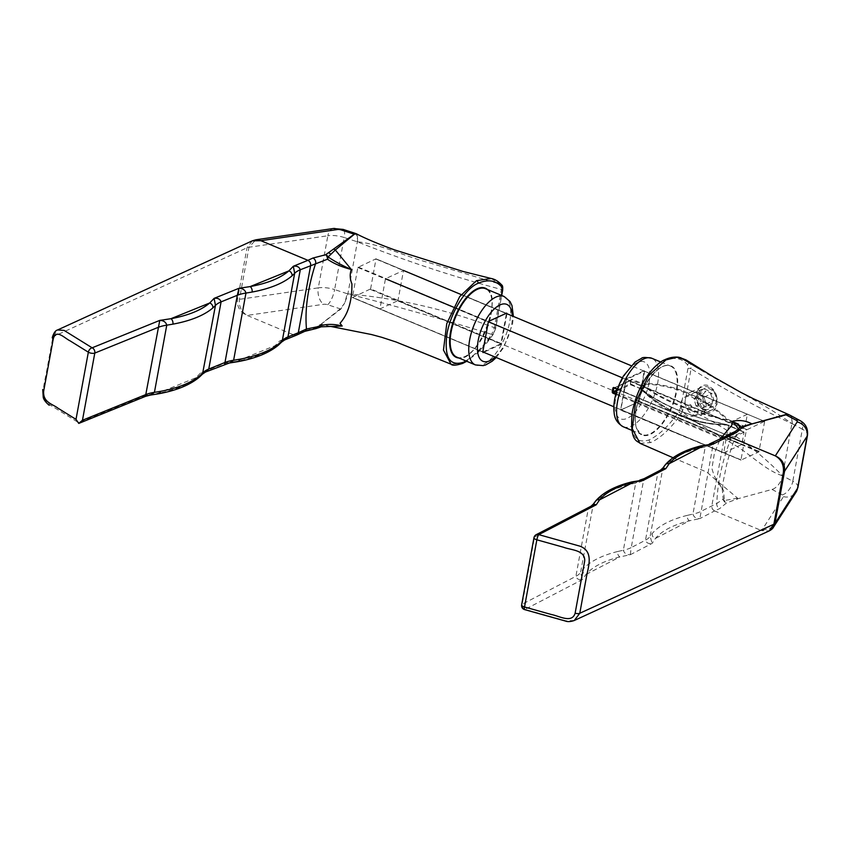 <?xml version="1.0" encoding="UTF-8"?>
<svg xmlns="http://www.w3.org/2000/svg" width="850" height="850" viewBox="0 0 850 850"><rect width="100%" height="100%" fill="white"/><g stroke="black" fill="none" stroke-linecap="round" stroke-linejoin="round"><path stroke-width="0.64" stroke-dasharray="4.25 3.19" d="M330.416 326.389L321.162 324.19L316.306 328.461A4.165 3.496 59.6 0 1 314.096 328.376L302.334 331.341L279.618 340.988L275.145 345.631L236.406 361.335L225.25 363.024L200.409 373.097L195.946 377.74L157.208 393.444L146.051 395.133L78.434 422.546L50.362 405.131C38.792 398.129 44.848 382.16 46.506 371.854L52.944 336.802L57.598 329.959M252.301 240.837L247.021 247.775L237.458 299.869C237.023 307.222 240.252 312.407 247.148 315.414L294.164 335.081M466.002 360.995L479.751 350.359L493.191 334.039L495.263 329.067A2.083 0.818 10.4 0 0 495.603 328.716L495.603 328.716A2.083 0.818 10.4 0 0 494.371 327.717C447.61 309.761 398.671 298.467 347.544 293.824C396.397 306.223 444.433 319.728 491.651 334.358C481.674 348.723 471.569 358.371 461.337 363.311L451.063 364.204M491.183 278.492L500.841 284.421L429.282 262.756C405.163 256.615 381.31 244.163 357.096 241.74C405.482 260.854 453.581 276.76 501.383 289.467L494.371 327.717L491.651 334.358A2.083 0.807 34.9 0 0 493.181 334.507L495.603 328.716L501.702 295.471M357.574 240.784L357.457 237.586L356.724 241.623L357.574 240.784L347.65 295.003L347.172 293.707L345.079 301.962A12.506 3.772 -71.9 0 1 344.324 303.631L340.276 308.848L321.077 324.158L314.096 328.376A4.165 2.359 -96.5 0 0 315.265 328.748M345.079 301.962L347.65 295.003M355.842 233.569L357.499 236.789A12.506 3.772 -71.9 0 1 357.521 237.607M357.499 236.789L356.554 233.867M321.077 324.158A4.165 3.517 58.5 0 0 321.162 324.19L340.914 309.007L344.324 303.631M340.914 309.007A4.165 3.634 51.1 0 1 340.276 308.848L327.675 304.725A4.165 1.626 10.4 0 0 323.595 304.289L247.148 315.414C241.4 311.939 238.818 306.574 239.413 299.338L248.976 247.244L255.839 239.796M370.611 288.904L376.019 258.804L357.818 267.463L352.41 297.564L370.611 288.904L500.926 343.421L506.398 313.608L376.082 259.091M501.691 284.952A2.083 1.817 139.4 0 0 500.841 284.421L501.383 289.467A2.083 0.818 10.4 0 1 502.616 290.477M493.191 334.039A2.083 0.807 34.9 0 1 493.181 334.507L485.934 344.059L478.263 352.325L466.714 361.293M78.434 422.546L78.763 423.417M150.131 395.133L146.051 395.133C145.456 396.971 145.361 396.791 145.775 394.591M205.466 372.056L200.409 373.097L202.502 374.096M229.33 363.024L225.25 363.024C224.655 364.862 224.559 364.682 224.974 362.483M284.665 339.947L279.618 340.988L281.711 341.987M296.512 335.144L294.217 335.07M304.767 331.351A4.165 3.347 65.4 0 1 302.334 331.341M617.121 389.906L630.466 383.775L640.942 389.087C667.335 413.1 695.969 425.085 726.846 425.021L744.058 432.225L726.601 424.607C691.9 417.956 657.411 403.527 640.709 388.673A0.627 0.574 17.6 0 1 640.942 388.779L631.114 384.976A1.254 1.009 65.4 0 1 630.286 383.414L630.912 380.014A1.254 1.009 65.4 0 1 632.145 379.312L631.709 380.035L641.537 384.147C658.293 399.022 692.782 413.451 727.441 420.081L744.143 427.061L745.099 426.562L747.352 414.29L631.093 365.659M723.775 452.763L741.816 444.486L744.058 432.225L743.314 431.598L725.953 439.556L723.775 452.763L613.881 406.789M741.816 444.486L397.97 300.656L403.506 270.459L385.475 278.736L379.929 308.922L397.97 300.656M506.249 313.438L461.157 294.567M747.352 414.29L729.321 422.567L726.782 435.03L745.099 426.562L727.876 419.358C701.484 395.335 672.849 383.361 641.973 383.424L641.793 384.147A0.627 0.574 17.6 0 1 641.537 384.147L641.973 383.424L632.145 379.312M729.321 422.567L622.381 377.836M488.442 321.799L453.422 307.158M482.853 351.974L379.929 308.922M616.749 391.043L630.881 384.561L640.847 388.663A0.627 0.627 0 0 1 641.028 388.779C667.037 412.547 695.523 424.469 726.484 424.543A0.627 0.627 0 0 1 726.739 424.596L743.676 431.683M617.44 388.971L726.782 435.03L745.099 426.562M727.876 419.358L727.441 420.081L727.876 419.358M726.474 424.554C695.661 424.628 667.154 412.696 640.942 388.779L657.964 400.69L678.215 410.295L701.207 418.582L726.474 424.554M727.324 419.921C692.909 412.409 659.356 398.374 641.793 384.147C672.467 384.136 700.974 396.058 727.324 419.921M574.271 620.5L566.068 620.851L525.056 609.376L582.526 579.53L585.852 574.568A138.104 53.996 -169.6 0 1 619.884 556.899L630.275 554.731L652.099 543.394L655.435 538.443A138.104 53.996 -169.6 0 1 689.467 520.763L699.858 518.596L713.139 444.274L724.168 438.547L711.832 505.739C711.62 508.109 712.544 509.841 714.627 510.924L719.61 508.64L726.548 502.924L738.225 498.652L772.034 489.43A12.506 7.268 118.1 0 0 782.563 475.798C754.758 447.249 721.926 424.341 684.059 407.076L691.082 368.826C727.919 391.329 761.6 409.626 792.126 423.714C761.154 401.668 725.241 385.486 690.423 363.736L686.046 359.922M773.543 527.074L761.6 530.612L714.627 510.924M640.008 443.317L650.803 442.542C661.194 437.58 671.351 427.943 681.275 413.652A2.083 0.797 34.7 0 1 678.884 411.697C669.152 425.606 659.271 434.998 649.241 439.875C635.184 444.401 629.68 434.871 632.719 411.272C636.225 390.171 651.217 366.095 663.722 361.006C673.657 356.639 681.583 357.871 687.491 364.692L687.958 368.496A2.083 0.818 -169.6 0 1 691.082 368.826L690.423 363.736A2.083 1.817 138.8 0 0 687.491 364.692M716.975 404.271L716.603 396.281C716.465 394.804 715.286 392.434 713.065 389.183L707.572 385.294C704.852 384.668 702.429 385.252 700.283 387.069C699.327 387.536 698.328 389.566 697.276 393.168C696.756 401.423 697.839 404.228 703.056 409.955C703.747 411.432 710.303 413.036 709.761 412.388L712.459 411.538C715.148 408.786 714.308 411.953 716.975 404.271M687.958 368.496L680.946 406.746A2.083 0.818 -169.6 0 1 684.059 407.076L681.275 413.652L733.369 444.242C750.082 453.783 765.191 470.252 782.563 475.798L792.083 422.514L792.423 423.874L791.499 416.999A12.506 7.268 118.1 0 0 790.808 415.99L789.661 415.034M791.499 416.999L792.083 422.514M736.876 499.566L737.577 498.164L716.986 480.792C714.999 477.785 713.309 473.684 711.928 468.478L714.361 453.475L720.077 439.195M789.044 414.747L790.808 415.99M725.762 436.252L724.168 438.547L732.328 434.807C722.553 459.425 717.4 482.301 716.858 503.423A4.165 3.347 -114.6 0 0 719.61 508.64M639.731 480.176L635.694 483.034L623.358 550.216L617.663 551.512A4.165 2.901 -103.9 0 0 619.884 556.899L585.852 574.568A4.165 3.74 -139.8 0 1 582.611 569.713L580.561 572.443L593.321 504.103M709.314 444.051L705.266 446.898L692.941 514.08L687.246 515.376A4.165 2.901 -103.9 0 0 689.467 520.763L655.435 538.443A4.165 3.74 -139.8 0 1 652.184 533.577L650.144 536.308L662.904 467.978M772.034 489.43L782.276 494.891A4.165 1.626 10.4 0 1 783.456 496.655L761.6 530.612L769.08 530.963M687.947 415.767A10.423 8.383 65.4 0 1 681.02 406.268A10.423 8.383 65.4 0 1 685.334 396.854A10.423 8.383 65.4 0 1 694.811 399.224A10.423 8.383 65.4 0 1 698.275 409.923A10.423 8.383 65.4 0 1 694.025 415.799A10.423 8.383 65.4 0 1 687.947 415.767M764.628 421.621L758.859 451.924L740.956 460.094L746.364 429.994L764.554 421.345L644.619 371.429L639.147 401.243L759.146 451.435M737.577 498.164L724.412 500.522L723.552 490.418L716.986 480.792L722.149 487.942L723.18 499.141L716.858 503.423L700.814 511.456A41.693 16.299 10.4 0 1 692.941 514.08C693.781 517.129 696.097 518.638 699.858 518.596L714.584 510.946M734.028 432.448A4.165 3.347 65.4 0 0 732.328 434.807L738.161 429.282M590.963 506.249L588.221 509.139L575.896 576.332C576.874 579.105 579.073 580.178 582.526 579.53L580.561 572.443A41.693 16.299 10.4 0 1 575.896 576.332L522.219 604.201L534.544 537.019L588.221 509.139A41.693 16.299 10.4 0 0 592.896 505.251L594.936 502.531A142.269 55.633 -169.6 0 1 629.999 484.319L635.694 483.034A41.693 16.299 10.4 0 0 643.556 480.409C644.119 478.231 644.258 478.093 643.992 479.995M660.546 470.114L657.804 473.014L645.479 540.196C646.446 542.98 648.656 544.043 652.099 543.394L650.144 536.308A41.693 16.299 10.4 0 1 645.479 540.196L631.231 547.591L643.556 480.409L657.804 473.014A41.693 16.299 10.4 0 0 662.479 469.126L664.519 466.395A142.269 55.633 -169.6 0 1 699.582 448.184L705.266 446.898A41.693 16.299 10.4 0 0 713.139 444.274C713.692 442.096 713.841 441.957 713.575 443.859M738.225 429.144A4.165 3.814 -154.3 0 0 738.087 429.494A4.165 4.154 -127.5 0 1 738.363 428.899M723.18 499.141A4.165 3.793 -148.2 0 0 726.548 502.924A4.165 3.134 71.5 0 1 724.412 500.522A4.165 2.295 -170.9 0 1 723.18 499.141M630.275 554.731L631.231 547.591A41.693 16.299 10.4 0 1 623.358 550.216C624.208 553.265 626.514 554.774 630.275 554.731M712.268 403.506L708.624 409.105C700.814 413.514 693.43 392.509 702.068 389.172C708.921 388.663 712.332 393.433 712.268 403.506M698.7 389.172A12.506 10.051 -114.6 0 0 698.434 404.568A12.506 10.051 -114.6 0 0 711.811 409.934A12.506 10.051 -114.6 0 0 714.489 407.968A12.506 10.051 -114.6 0 0 714.754 392.562A12.506 10.051 -114.6 0 0 701.378 387.196A12.506 10.051 -114.6 0 0 698.7 389.172M703.556 412.983A12.506 10.051 -114.6 0 0 703.821 397.577A12.506 10.051 -114.6 0 0 690.444 392.211A12.506 10.051 -114.6 0 0 686.524 407.777A12.506 10.051 -114.6 0 0 700.878 414.949A12.506 10.051 -114.6 0 0 703.556 412.983M709.888 404.855L703.928 402.369L701.994 395.452L706.01 391.043L711.96 393.529L713.904 400.435L709.888 404.855L701.994 408.478L696.033 405.981L703.928 402.369M701.633 390.426A10.009 8.043 65.4 0 1 715.923 396.408A10.009 8.043 65.4 0 1 706.286 407.012A10.009 8.043 65.4 0 1 701.633 390.426M691.093 407.628A1.881 1.509 -114.6 0 0 690.221 404.526A1.881 1.509 -114.6 0 0 688.415 406.513A1.881 1.509 -114.6 0 0 691.093 407.628M696.033 405.981L694.099 399.075L698.116 394.655L704.076 397.152L706.01 404.058L701.994 408.478M706.01 404.058L713.904 400.435M704.076 397.152L711.96 393.529M698.116 394.655L706.01 391.043M694.099 399.075L701.994 395.452M487.433 289.51A37.528 16.819 -67.3 0 1 486.317 329.269A37.528 16.819 -67.3 0 1 458.788 357.978M495.263 329.067L501.447 295.375M52.286 337.482A4.165 1.626 10.4 0 1 52.944 336.802L247.021 247.775A8.341 3.262 -169.6 0 1 248.976 247.244L327.845 235.758L318.293 287.853L239.413 299.338A8.341 3.262 -169.6 0 0 237.458 299.869M347.172 293.707L334.624 289.595L344.186 237.511L356.724 241.623M327.675 304.725A12.506 3.772 108.1 0 0 334.624 289.595A16.681 6.524 10.4 0 0 318.293 287.853A12.506 7.533 -98.3 0 0 323.595 304.289M333.423 228.501A12.506 7.533 -98.3 0 0 327.845 235.758A16.681 6.524 10.4 0 1 344.186 237.511A12.506 3.772 108.1 0 0 343.209 229.426M456.832 357.149A37.113 16.628 112.7 0 0 486.498 329.332A37.113 16.628 112.7 0 0 485.467 288.681C506.005 294.1 475.108 367.976 456.832 357.149M504.039 296.448A37.113 16.628 -67.3 0 1 509.777 321.481A37.113 16.628 -67.3 0 1 475.394 364.916M506.951 313.735L501.489 343.464L500.905 344.42L483.682 352.325M495.093 357.096A30.855 13.834 112.7 0 0 511.551 325.189A30.855 13.834 112.7 0 0 512.295 315.966M352.506 297.553L482.821 352.07L352.41 297.564M482.938 352.017L500.629 343.899L370.313 289.393M357.818 267.463L488.134 321.98L482.662 351.794L352.346 297.288M375.923 258.814L506.239 313.331L488.431 321.502L358.116 266.985M461.337 363.311A2.083 1.679 -114.7 0 0 462.719 363.396M199.357 377.124A4.165 3.666 49.2 0 1 195.946 377.74A138.104 53.996 -169.6 0 1 157.208 393.444A4.165 2.678 79.5 0 0 158.653 393.773M278.556 345.015A4.165 3.666 49.2 0 1 275.145 345.631A138.104 53.996 -169.6 0 1 236.406 361.335A4.165 2.678 79.5 0 0 237.862 361.664M488.559 321.523L488.293 322.076M500.905 344.42L501.489 343.464M317.199 327.803A4.165 3.506 59.2 0 1 315.382 327.622M744.058 432.225L726.028 440.491L615.782 394.379M616.006 393.561L725.953 439.556M614.146 387.951L631.709 380.035L614.348 388.057M726.782 435.03L617.344 389.247M631.114 384.976L630.466 383.775L631.189 380.279L630.286 383.414M630.912 380.014L613.987 387.993M636.193 409.753A37.528 16.819 112.7 0 0 661.226 425.212A37.528 16.819 112.7 0 0 672.021 366.371A37.528 16.819 112.7 0 0 636.193 409.753M680.946 406.746L678.884 411.697M792.423 423.874L802.368 429.176L792.806 481.259L782.563 475.798M799.797 420.442A12.506 7.268 -61.9 0 1 802.368 429.176A16.681 6.524 -169.6 0 1 807.5 435.253M797.938 487.348A16.681 6.524 -169.6 0 0 792.806 481.259A12.506 7.268 -61.9 0 1 782.276 494.891M783.456 496.655A12.506 11.369 -147.2 0 0 796.057 492.108M636.076 409.509A37.113 16.628 -67.3 0 1 670.459 366.063A37.113 16.628 -67.3 0 1 671.479 406.725A37.113 16.628 -67.3 0 1 641.814 434.531A37.113 16.628 -67.3 0 1 636.076 409.509M623.252 426.764A37.113 16.628 112.7 0 0 657.634 383.329A37.113 16.628 112.7 0 0 651.886 358.296M620.628 410.125L638.446 401.954L639.03 400.998L644.194 370.632L626.386 378.792L625.791 379.759L620.628 410.125L741.051 460.094M649.092 382.723A30.855 13.834 -67.3 0 1 619.629 418.391A30.855 13.834 -67.3 0 1 628.511 370.016A30.855 13.834 -67.3 0 1 649.092 382.723M746.661 429.516L626.652 379.323L644.47 371.152L764.469 421.345M740.892 459.818L620.893 409.615L626.365 379.801L746.364 429.994M758.859 451.924L638.849 401.721L621.042 409.891L620.319 409.572M664.572 359.826A2.083 1.679 -114.6 0 0 663.722 361.006M650.803 442.542A2.083 1.668 64.7 0 1 649.241 439.875M524.62 609.609A4.165 0.871 105.6 0 0 525.056 609.376A4.165 3.432 -117.4 0 1 522.219 604.201A4.165 1.626 10.4 0 0 521.645 604.849M533.981 537.657A4.165 1.626 -169.6 0 1 534.544 537.019A4.165 3.432 62.6 0 1 536.159 534.714M617.663 551.512A142.269 55.633 10.4 0 0 582.611 569.713M687.246 515.376A142.269 55.633 10.4 0 0 652.184 533.577M594.936 502.531A4.165 3.74 40.2 0 1 595.691 500.926M629.999 484.319A4.165 2.901 76.1 0 1 631.901 481.897M664.519 466.395A4.165 3.74 40.2 0 1 665.274 464.791M699.582 448.184A4.165 2.901 76.1 0 1 701.484 445.761M644.194 370.632L644.619 371.429L639.03 400.998M625.791 379.759L626.386 378.792M764.554 421.345L644.502 371.174M638.446 401.954L620.798 409.891L740.956 460.094M319.504 324.785L330.522 326.4M496.198 357.563L503.806 347.321L512.55 324.158L513.4 316.434M506.483 313.331L376.019 258.804M726.931 435.136L744.727 426.966M641.644 389.863C665.061 413.206 693.271 424.766 726.272 424.554L713.511 421.919C696.352 417.297 680.786 411.655 666.793 404.972L648.008 394.612L641.654 389.874M617.323 389.3L726.878 435.136M673.072 457.746L706.934 472.175L718.537 482.311M703.694 371.354L680.616 357.669M631.858 430.366L641.814 434.531L637.086 429.377C635.067 424.575 634.791 418.019 636.257 409.679C639.954 385.826 660.716 360.358 670.459 366.063L660.726 361.994M739.447 427.646L735.154 437.421C732.126 445.304 729.279 454.442 726.591 464.833L722.872 483.267L722.638 489.473L718.186 481.95M694.025 415.799L708.624 409.105M685.334 396.854L702.068 389.172M701.378 387.196L690.444 392.211M711.811 409.934L700.878 414.949"/><path stroke-width="1.27" d="M225.25 363.024C224.655 364.862 224.559 364.682 224.974 362.483L237.309 295.29L221.085 301.867A41.693 16.299 -169.6 0 0 215.464 305.437L214.126 298.361C217.738 297.851 220.054 299.019 221.085 301.867L208.76 369.049L205.466 372.056L202.502 374.096L215.464 305.437L212.787 307.976A4.165 3.666 -130.8 0 0 209.663 303.004L170.924 318.707A138.104 53.996 10.4 0 0 209.663 303.004L214.126 298.361L238.967 288.288L250.123 286.599A138.104 53.996 10.4 0 0 288.862 270.895L293.335 266.252C296.937 265.742 299.253 266.911 300.294 269.758L287.959 336.94L298.297 332.754L310.632 265.561C310.856 263.192 309.953 261.439 307.934 260.334L312.917 258.049L325.646 254.745A4.165 3.527 57.8 0 1 328.132 256.976C334.666 261.449 342.401 265.614 351.326 269.482C349.669 274.157 349.871 278.938 351.911 283.847C352.091 301.017 348.118 314.16 340.021 323.276L342.199 326.039L321.247 326.814L316.88 328.217M354.354 234.228L354.344 234.239A4.165 3.729 42.5 0 0 354.269 234.207L356.554 233.867L354.354 234.228L335.336 249.996L351.326 269.482C341.881 267.081 333.933 263.659 327.484 259.218A4.165 2.486 -98 0 0 325.646 254.745L354.269 234.207L341.392 229.989A4.165 1.626 -169.6 0 0 337.312 229.553L260.865 240.688L252.301 240.826L255.839 239.796L260.865 240.688L307.934 260.334M501.447 295.375L502.286 290.817A2.083 0.818 10.4 0 0 502.616 290.477C502.945 287.257 502.637 285.419 501.691 284.952L501.691 284.952A2.083 1.817 139.4 0 1 501.829 287.024C495.89 280.298 487.964 279.066 478.04 283.348C465.46 288.235 450.627 312.704 447.004 333.763C443.998 357.223 449.512 366.711 463.569 362.217L466.002 360.995M463.569 362.217A2.083 1.679 -114.7 0 1 462.719 363.396L462.719 363.396C456.089 365.468 452.211 365.744 451.063 364.204L443.466 350.094L446.749 323.669L459.701 296.608L476.499 280.67L491.183 278.492C494.774 279.108 498.281 281.254 501.691 284.952M284.665 339.947L281.711 341.987L282.338 340.51A41.693 16.299 -169.6 0 1 287.959 336.94L284.665 339.947L296.512 335.144L298.297 332.754L306.467 329.003C304.767 309.644 307.838 287.725 315.669 263.256A4.165 3.347 -114.6 0 0 312.917 258.049M334.039 249.262A4.165 3.559 56.3 0 1 335.336 249.996L328.132 256.976A4.165 2.518 -54 0 1 327.484 259.218L300.294 269.758A41.693 16.299 -169.6 0 0 294.663 273.317L291.996 275.868A4.165 3.666 -130.8 0 0 288.862 270.895L250.123 286.599A4.165 2.678 -100.5 0 1 252.089 292.049L245.958 293.069L233.623 360.251L229.33 363.024L237.862 361.664C255.712 358.371 269.28 352.824 278.556 345.015A4.165 3.666 49.2 0 0 279.661 343.06L282.338 340.51L294.663 273.317L293.335 266.252L307.881 260.355M252.301 240.837L57.598 329.959L64.079 330.395L92.151 347.809L159.768 320.397L170.924 318.707A4.165 2.678 -100.5 0 1 172.879 324.158L166.759 325.178L154.424 392.36L150.131 395.133L158.653 393.773C176.513 390.479 190.081 384.933 199.357 377.124A4.165 3.666 49.2 0 0 200.462 375.169L203.139 372.619A41.693 16.299 -169.6 0 1 208.76 369.049L224.974 362.483A41.693 16.299 -169.6 0 1 233.623 360.251L239.753 359.231A142.269 55.633 10.4 0 0 279.661 343.06M76.011 419.369L88.347 352.187L70.019 340.818C64.664 338.289 56.079 328.536 53.274 338.831L43.69 391.021C42.659 402.401 52.689 404.047 57.747 408.043L76.011 419.369L78.763 423.417L145.52 396.355L150.131 395.133M502.616 290.477L501.702 295.471M78.434 422.546L78.763 423.417L82.461 420.251L145.775 394.591L159.768 320.397C163.583 320.493 165.909 322.086 166.759 325.178A41.693 16.299 -169.6 0 0 158.1 327.399L94.796 353.069L82.461 420.251M304.767 331.351L315.265 328.748A4.165 2.359 -96.5 0 0 316.954 326.868C324.859 323.903 333.285 323.627 342.199 326.039L321.257 326.814L316.466 328.419A4.165 1.509 -113.6 0 0 316.954 326.868L306.467 329.003A4.165 3.347 65.4 0 1 304.767 331.351L296.618 335.091M146.051 395.133C145.456 396.971 145.361 396.791 145.775 394.591A41.693 16.299 -169.6 0 1 154.424 392.36L160.554 391.34A142.269 55.633 10.4 0 0 200.462 375.169M238.967 288.288C242.781 288.384 245.108 289.978 245.958 293.069A41.693 16.299 -169.6 0 0 237.309 295.29L238.967 288.288M316.306 328.461A4.165 1.509 -113.6 0 0 316.466 328.419A4.165 4.165 0 0 1 315.265 328.748M631.093 365.659L506.249 313.438M461.157 294.567L403.506 270.459M622.381 377.836L488.442 321.799M453.422 307.158L385.475 278.736M613.881 406.789L482.811 351.889M720.077 439.195L731.712 425.425L732.275 421.409C737.906 424.277 740.711 426.137 740.69 426.998A4.165 3.188 70.2 0 1 742.677 427.189L736.461 432.469L713.575 443.859L703.184 446.027L669.152 463.707L665.816 468.658L643.992 479.995L633.601 482.163L599.569 499.842L596.232 504.794L538.773 534.639L579.785 546.125C594.702 551.586 587.817 567.928 586.213 578.213L579.785 613.264L574.271 620.5C570.616 621.732 567.736 621.924 565.622 621.095L524.62 609.609A4.165 0.871 105.6 0 1 524.524 606.985L551.299 614.486C559.056 615.91 571.944 623.688 575.121 613.222L584.694 561.032C585.289 549.854 570.998 550.162 563.539 547.273L536.849 539.803L524.524 606.985A4.165 1.626 10.4 0 1 521.645 604.849L533.981 537.657A4.165 1.626 -169.6 0 0 536.849 539.803A4.165 0.871 105.6 0 1 538.773 534.639A4.165 3.432 62.6 0 0 536.159 534.714A4.165 4.165 0 0 0 533.981 537.657M574.271 620.5L769.08 530.963L773.861 524.248L783.413 472.164C783.955 464.769 781.256 459.34 775.317 455.876L728.301 436.209M738.087 429.494C738.491 428.644 736.546 425.946 732.275 421.409C739.181 419.698 745.726 420.538 751.91 423.906L785.549 414.609L789.044 414.747L753.27 398.692L740.35 392.094L713.362 376.826L686.014 359.901L676.802 357.276L665.943 359.911L648.731 375.53L635.566 402.348L632.294 428.761L640.008 443.317L673.072 457.746M738.363 428.899A4.165 4.154 -127.5 0 1 739.447 427.646L739.447 427.646A4.165 4.154 -127.5 0 1 740.69 426.998L751.931 423.895A4.165 3.156 71 0 1 751.984 423.938L742.677 427.189A4.165 3.814 -154.3 0 0 738.225 429.144L734.028 432.448A4.165 3.347 65.4 0 1 736.461 432.469M789.044 414.747L785.995 414.832L751.984 423.938M785.506 414.619A4.165 2.954 75.2 0 1 785.995 414.832L795.993 420.155A4.165 1.626 -169.6 0 1 797.173 421.919L775.317 455.876C782.021 458.926 785.102 464.058 784.539 471.283L774.987 523.366L773.543 527.074L796.057 492.108A12.506 11.369 -147.2 0 0 797.544 488.325L807.107 436.241L784.539 471.283A8.341 3.262 10.4 0 1 783.413 472.164M595.691 500.926C603.202 492.32 615.283 485.977 631.901 481.897A4.165 2.901 76.1 0 1 633.601 482.163A138.104 53.996 10.4 0 0 599.569 499.842A4.165 3.74 40.2 0 0 595.691 500.926L593.321 504.103L596.232 504.794L590.963 506.249L536.159 534.714M643.556 480.409C644.119 478.231 644.258 478.093 643.992 479.995L631.901 481.897M665.274 464.791C672.786 456.184 684.856 449.841 701.484 445.761A4.165 2.901 76.1 0 1 703.184 446.027A138.104 53.996 10.4 0 0 669.152 463.707A4.165 3.74 40.2 0 0 665.274 464.791L662.904 467.978L665.816 468.658L660.546 470.114L644.045 478.688L639.731 480.176M713.139 444.274C713.692 442.096 713.841 441.957 713.575 443.859L701.484 445.761M709.314 444.051L725.879 436.188L728.344 436.188M458.788 357.978A37.528 16.819 -67.3 0 1 450.521 332.084A37.528 16.819 -67.3 0 1 466.873 297.043A37.528 16.819 -67.3 0 1 487.433 289.51M502.286 290.817L501.829 287.024M355.842 233.569L343.209 229.426A12.506 3.772 108.1 0 0 341.392 229.989M337.312 229.553A12.506 7.533 -98.3 0 0 333.423 228.501L255.839 239.796M451.084 332.116A37.113 16.628 112.7 0 0 456.832 357.149L475.394 364.916A37.113 16.628 -67.3 0 1 469.657 339.883A37.113 16.628 -67.3 0 1 504.039 296.448L485.467 288.681A37.113 16.628 112.7 0 0 451.084 332.116M483.682 352.325L482.779 352.049L488.251 322.224L488.846 321.268L506.653 313.098L506.951 313.735M512.295 315.966A30.855 13.834 112.7 0 0 494.147 309.06A30.855 13.834 112.7 0 0 477.424 349.021A30.855 13.834 112.7 0 0 495.093 357.096M483.098 352.591L482.938 352.017M476.499 280.67A2.083 1.679 66 0 1 478.04 283.348M57.598 329.959C55.505 330.438 53.731 332.945 52.286 337.482A4.165 1.626 10.4 0 0 53.274 338.831M88.347 352.187A4.165 2.72 -58.2 0 1 92.151 347.809A4.165 3.272 67.9 0 1 94.796 353.069A4.165 1.626 -169.6 0 1 88.347 352.187M212.787 307.976A142.269 55.633 -169.6 0 1 172.879 324.158M291.996 275.868A142.269 55.633 -169.6 0 1 252.089 292.049M482.779 352.049L488.293 322.076M488.251 322.224L488.559 321.523M488.846 321.268L506.239 313.331M160.554 391.34A4.165 2.678 79.5 0 1 158.653 393.773M239.753 359.231A4.165 2.678 79.5 0 1 237.862 361.664M328.663 252.811A4.165 3.549 57 0 1 330.777 254.416M615.782 394.379L613.073 393.242L613.519 392.519L616.006 393.561M612.255 391.68L612.871 388.28L613.732 388.344L613.105 391.744L612.255 391.68A1.254 1.009 -114.6 0 0 613.073 393.242M617.344 389.247L614.114 387.579A1.254 1.009 -114.6 0 0 612.871 388.28M614.114 387.579L617.44 388.971M616.749 391.043L613.519 392.519L613.105 391.744L617.121 389.906M614.348 388.057L617.323 389.3M575.121 613.222A4.165 1.626 -169.6 0 0 579.785 613.264L773.861 524.248A8.341 3.262 10.4 0 0 774.987 523.366L797.544 488.325A16.681 6.524 -169.6 0 0 797.938 487.348L796.057 492.108M795.993 420.155A12.506 7.268 -61.9 0 1 799.797 420.442L789.65 415.034M799.797 420.442C805.577 423.598 808.148 428.538 807.5 435.253A16.681 6.524 -169.6 0 1 807.107 436.241A12.506 11.369 -147.2 0 0 797.173 421.919M660.726 361.994L651.886 358.296A37.113 16.628 112.7 0 0 617.504 401.742A37.113 16.628 112.7 0 0 623.252 426.764L631.858 430.366M665.943 359.911A2.083 1.679 -114.6 0 0 664.572 359.826L664.572 359.826C669.524 357.489 674.379 356.639 679.139 357.287L686.014 359.901M742.719 426.317A4.165 3.177 70.5 0 1 744.345 426.583M330.522 326.4L371.503 334.539L381.661 337.28L396.089 341.998L450.967 364.161M491.428 278.545L463.282 271.522L394.942 250.006C379.971 244.694 363.938 237.873 356.299 233.729M343.209 229.426L333.423 228.501M475.394 364.916L483.14 365.627L485.733 364.905L492.203 361.207L496.198 357.563M504.039 296.448L509.979 301.463L511.987 305.586L513.4 316.434M462.719 363.396L466.714 361.293M42.734 389.481L43.222 397.078C43.605 401.158 50.766 406.64 48.907 404.929M202.502 374.096L199.357 377.124M229.33 363.024L205.466 372.056M281.711 341.987L278.556 345.015M680.616 357.669L703.694 371.354M807.5 435.253L797.938 487.348M769.08 530.963C771.407 529.752 772.894 528.456 773.543 527.074M651.886 358.296C645.787 357.191 642.345 357.202 641.559 358.317L635.088 362.015L623.486 375.902C614.933 390.915 612.914 405.152 614.114 412.346C614.423 418.625 617.461 423.438 623.252 426.764M664.572 359.826C662.267 360.612 658.867 363.109 654.362 367.306C643.259 379.036 635.885 394.06 632.251 412.377C629.351 442.563 637.893 440.714 640.008 443.317L640.008 443.317M725.879 436.188L734.028 432.448M521.645 604.849A4.165 4.165 0 0 0 524.62 609.609M739.447 427.646A4.165 4.165 0 0 0 738.225 429.144M593.321 504.103L590.963 506.249M662.904 467.978L660.546 470.114"/></g></svg>
